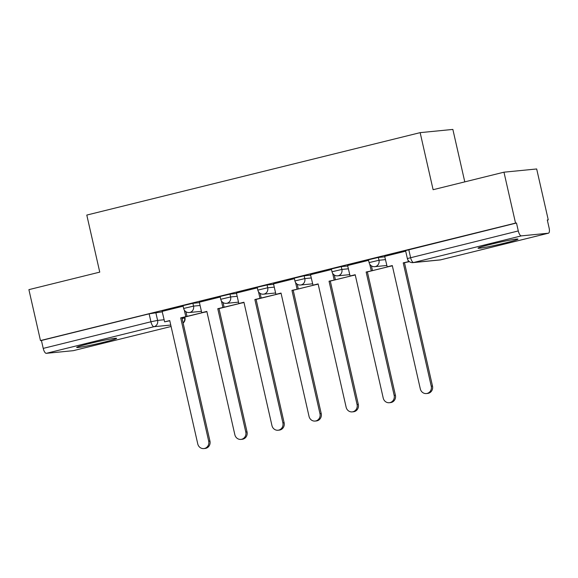<?xml version="1.0" encoding="UTF-8"?>
<svg xmlns="http://www.w3.org/2000/svg" width="578" height="578" viewBox="0 0 578 578"><rect width="100%" height="100%" fill="white"/><g stroke="black" fill="none" stroke-linecap="round" stroke-linejoin="round"><path stroke-width="0.87" d="M104.091 342.154A20.49 1.004 167.2 0 0 116.626 338.347A20.49 1.004 167.2 0 0 89.207 343.621A20.49 1.004 167.2 0 0 76.664 347.429A20.49 1.004 167.2 0 0 104.091 342.154M505.447 242.919A20.49 1.004 167.2 0 0 517.982 239.111A20.49 1.004 167.2 0 0 490.563 244.386A20.49 1.004 167.2 0 0 478.02 248.193A20.49 1.004 167.2 0 0 505.447 242.919M199.446 302.655L192.886 303.305L183.009 305.639L183.645 308.457L193.529 306.116L200.089 305.473M236.539 293.487L229.979 294.13L220.102 296.471L220.738 299.288L230.622 296.947L237.175 296.297M273.632 284.318L267.072 284.961L257.196 287.302L257.831 290.113L267.708 287.772L274.268 287.129M310.726 275.142L304.165 275.793L294.281 278.126L294.925 280.944L304.801 278.603L311.361 277.96M347.812 265.974L341.258 266.617L331.375 268.958L332.018 271.776L341.894 269.435L348.455 268.784M384.905 256.805L378.344 257.448L368.468 259.789L369.111 262.6L378.987 260.259L385.548 259.616M547.33 220.11L548.255 219.878L547.301 219.972L549.1 227.905A5.253 1.9 76.1 0 1 548.45 233.194A5.253 1.9 76.1 0 1 548.356 233.216L521.356 235.875L413.646 262.499L440.646 259.84L548.356 233.216M464.784 181.875L452.863 129.421L420.148 132.644L433.11 189.707L503.965 172.186L515.533 223.101L40.467 340.565L28.9 289.643L99.756 272.122L86.794 215.067L420.148 132.644M503.965 172.186L536.68 168.964L548.255 219.878M73.485 350.622A5.253 1.9 -103.9 0 1 73.392 350.651A5.253 1.9 -103.9 0 1 73.29 350.673L46.298 353.331A5.253 1.9 -103.9 0 1 43.227 348.397L41.421 340.471L149.131 313.84L162.353 311.824M41.421 340.471L40.467 340.565M516.486 223.007L405.561 250.614L407.36 258.547L518.285 230.94L516.486 223.007L515.533 223.101M518.285 230.94A5.253 1.9 76.1 0 0 521.356 235.875M405.684 251.17L384.681 256.365L387.188 266.826L392.296 265.562L420.314 388.893A6.04 5.628 -95.6 0 0 426.376 393.553A6.04 5.628 -95.6 0 0 431.253 386.183L403.234 262.86L409.231 261.509M368.598 260.338L347.588 265.533L350.095 275.995L355.203 274.731L383.221 398.061A6.04 5.628 -95.6 0 0 389.283 402.721A6.04 5.628 -95.6 0 0 394.16 395.359L366.141 272.028L372.492 270.641L371.408 265.873M331.505 269.514L310.494 274.709L313.001 285.171L318.11 283.906L346.135 407.23A6.04 5.628 -95.6 0 0 352.19 411.89A6.04 5.628 -95.6 0 0 357.067 404.528L329.048 281.197L335.399 279.81L334.315 275.041M294.412 278.683L273.531 283.863M257.318 287.851L236.438 293.039M220.225 297.027L199.345 302.207M183.132 306.196L162.129 311.39L164.629 321.852L169.744 320.588L197.763 443.918A6.04 5.628 -95.6 0 0 203.824 448.579A6.04 5.628 -95.6 0 0 208.701 441.209L180.683 317.886L202.827 312.568M431.253 386.183L432.496 386.068A6.04 5.628 84.4 0 1 427.619 393.43L426.376 393.553M387.188 266.826L392.339 265.736M408.017 260.151L408.343 261.596M406.009 262.354L409.448 261.668M432.496 386.068L404.477 262.737L409.282 261.545M404.477 262.752A5.253 4.891 -95.6 0 0 404.506 262.73L403.234 262.86M394.16 395.359L395.403 395.236A6.04 5.628 84.4 0 1 390.526 402.599L389.283 402.721M350.095 275.995L355.246 274.904M369.761 264.204L371.257 270.764M368.916 271.523L391.147 266.032M390.078 266.292L391.183 266.183M372.492 270.62L388.286 266.718M395.403 395.236L367.384 271.906L372.492 270.641M367.413 271.898A5.253 4.891 -95.6 0 1 367.384 271.927L366.141 272.028M357.067 404.528L358.309 404.405A6.04 5.628 84.4 0 1 353.433 411.774L352.19 411.89M313.001 285.171L318.153 284.08M332.668 273.372L334.163 279.933M331.823 280.698L354.054 275.2M352.985 275.468L354.09 275.359M335.399 279.795L351.193 275.887M358.309 404.405L330.291 281.074L335.399 279.81M330.32 281.067A5.253 4.891 -95.6 0 1 330.291 281.096L329.048 281.197M319.974 413.696L321.216 413.581A6.04 5.628 84.4 0 1 316.339 420.943L315.104 421.066A6.04 5.628 -95.6 0 0 319.974 413.696L291.955 290.373L298.313 288.986L297.222 284.21M273.524 283.849L275.908 294.339L281.024 293.075L309.042 416.406A6.04 5.628 -95.6 0 0 315.104 421.066M275.908 294.339L281.06 293.248M295.575 282.541L297.07 289.108M294.737 289.867L316.961 284.369M315.899 284.636L316.997 284.528M298.306 288.964L314.1 285.055M321.216 413.581L293.198 290.25L298.313 288.986M293.234 290.243A5.253 4.891 -95.6 0 1 293.205 290.264L291.955 290.373M282.888 422.872L284.123 422.749A6.04 5.628 84.4 0 1 279.246 430.111L278.011 430.234A6.04 5.628 -95.6 0 0 282.888 422.872L254.862 299.541L277.014 294.231M236.431 293.017L238.815 303.508L243.93 302.243L271.949 425.574A6.04 5.628 -95.6 0 0 278.011 430.234M238.815 303.508L243.967 302.417M258.489 291.717L259.977 298.277M257.644 299.036L279.868 293.545M278.806 293.805L279.904 293.696M284.123 422.749L256.105 299.418L261.22 298.154L260.136 293.386M256.105 299.418L254.862 299.541M245.794 432.041L247.03 431.918A6.04 5.628 84.4 0 1 242.153 439.287L240.918 439.403A6.04 5.628 -95.6 0 0 245.794 432.041L217.776 308.71L239.921 303.399M199.338 302.193L201.722 312.684L206.837 311.419L234.856 434.743A6.04 5.628 -95.6 0 0 240.918 439.403M201.722 312.684L206.873 311.593M221.396 300.885L222.884 307.445M220.55 308.211L242.782 302.713M241.712 302.98L242.811 302.872M247.03 431.918L219.011 308.587L224.127 307.323L223.043 302.554M219.011 308.587L217.776 308.71M208.701 441.209L209.944 441.086A6.04 5.628 84.4 0 1 205.067 448.456L203.824 448.579M164.629 321.852L169.78 320.761M184.303 310.054L185.791 316.621M183.457 317.38L205.689 311.882M204.619 312.149L205.725 312.041M209.944 441.086L181.918 317.763L187.034 316.498L185.95 311.723M181.918 317.763L180.683 317.886M192.886 303.305L193.529 306.116A5.253 4.891 84.4 0 1 189.931 312.409A5.253 4.891 -95.6 0 1 189.288 312.525L201.419 311.325M229.979 294.13L230.622 296.947A5.253 4.891 84.4 0 1 227.024 303.24A5.253 4.891 -95.6 0 1 226.381 303.349L238.512 302.157M267.072 284.961L267.708 287.772A5.253 4.891 84.4 0 1 264.117 294.072A5.253 4.891 -95.6 0 1 263.467 294.18L275.598 292.988M304.165 275.793L304.801 278.603A5.253 4.891 84.4 0 1 301.21 284.896A5.253 4.891 -95.6 0 1 300.56 285.012L312.691 283.812M341.258 266.617L341.894 269.435A5.253 4.891 84.4 0 1 338.303 275.728A5.253 4.891 -95.6 0 1 337.653 275.836L349.784 274.644M378.344 257.448L378.987 260.259A5.253 4.891 84.4 0 1 375.397 266.559A5.253 4.891 -95.6 0 1 374.746 266.668L386.877 265.475M155.793 312.474L157.599 320.407L164.159 319.757M181.976 318.001L184.96 317.756L182.121 318.637M184.49 317.279L184.592 317.748A5.253 4.891 -95.6 0 1 183.089 322.9M170.756 325.046L154.001 326.7L46.298 353.331M73.29 350.673L171.088 326.491L73.392 350.651M408.776 249.638L410.575 257.571A5.253 1.9 -103.9 0 0 413.646 262.499A5.253 4.891 84.4 0 1 413.003 262.614L439.995 259.956A5.253 5.253 0 0 0 440.747 259.825A5.253 1.9 76.1 0 0 440.841 259.797M149.131 313.84L150.937 321.773L157.599 320.407A5.253 4.891 -95.6 0 1 154.001 326.7A5.253 1.9 -103.9 0 1 150.937 321.773L43.227 348.397M548.45 233.194L440.747 259.825A5.253 1.9 76.1 0 1 440.646 259.84A5.253 4.891 84.4 0 1 439.995 259.956M369.111 262.6A5.253 5.253 0 0 0 374.746 266.668M332.018 271.776A5.253 5.253 0 0 0 337.653 275.836M294.925 280.944A5.253 5.253 0 0 0 300.56 285.012M257.831 290.113A5.253 5.253 0 0 0 263.467 294.18M220.738 299.288A5.253 5.253 0 0 0 226.381 303.349M183.645 308.457A5.253 5.253 0 0 0 189.288 312.525M184.837 317.206L184.96 317.756A5.253 5.253 0 0 1 183.118 323.03M407.36 258.547A5.253 5.253 0 0 0 413.003 262.614"/></g></svg>
